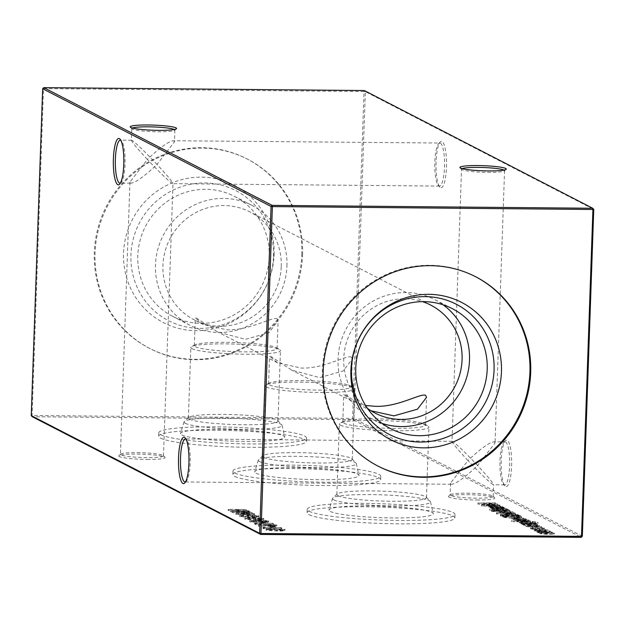 <?xml version="1.0" encoding="UTF-8"?>
<svg xmlns="http://www.w3.org/2000/svg" width="625" height="625" viewBox="0 0 625 625"><rect width="100%" height="100%" fill="white"/><g stroke="black" fill="none" stroke-linecap="round" stroke-linejoin="round"><path stroke-width="0.47" stroke-dasharray="3.12 2.34" d="M147.102 459.438A23.195 2.562 2 0 0 164.953 457.281A23.195 2.562 2 0 0 136.711 454.078A23.195 2.562 2 0 0 118.883 455.672A23.195 2.562 2 0 0 147.102 459.438M137.141 452.625A21.539 2.383 -178 0 1 163.359 455.594A21.539 2.383 -178 0 1 163.484 455.867A21.539 2.383 -178 0 1 146.789 457.602A21.539 2.383 -178 0 1 120.438 454.359A21.539 2.383 -178 0 1 120.586 454.102A21.539 2.383 -178 0 1 137.141 452.625M476.797 500.008A23.195 2.562 2 0 0 494.648 497.852A23.195 2.562 2 0 0 466.406 494.648A23.195 2.562 2 0 0 448.578 496.242A23.195 2.562 2 0 0 476.797 500.008M466.836 493.195A21.539 2.383 -178 0 1 493.055 496.164A21.539 2.383 -178 0 1 493.18 496.438A21.539 2.383 -178 0 1 476.484 498.172A21.539 2.383 -178 0 1 450.141 494.93A21.539 2.383 -178 0 1 450.281 494.672A21.539 2.383 -178 0 1 466.836 493.195M132.414 128.039A21.539 2.383 2 0 0 131.82 128.562A21.539 2.383 2 0 0 131.945 128.836A21.539 2.383 2 0 0 158.164 131.805A21.539 2.383 2 0 0 174.719 130.328A21.539 2.383 2 0 0 174.859 130.07A21.539 2.383 2 0 0 174.305 129.5M462.109 168.609A21.539 2.383 2 0 0 461.516 169.133A21.539 2.383 2 0 0 461.641 169.406A21.539 2.383 2 0 0 487.859 172.375A21.539 2.383 2 0 0 504.414 170.898A21.539 2.383 2 0 0 504.562 170.641A21.539 2.383 2 0 0 504 170.07M185.516 481.922A21.539 4.883 -89.5 0 0 186.281 481.406A21.539 4.883 -89.5 0 0 190.219 460.492A21.539 4.883 -89.5 0 0 186.664 439.516A21.539 4.883 -89.5 0 0 186.086 439.062A21.539 4.883 -89.5 0 0 185.906 438.984M120.375 183.141A21.539 4.883 -89.5 0 0 121.148 182.617A21.539 4.883 -89.5 0 0 125.078 161.703A21.539 4.883 -89.5 0 0 121.523 140.727A21.539 4.883 -89.5 0 0 120.945 140.273A21.539 4.883 -89.5 0 0 120.766 140.195M440.406 143.156A21.539 4.883 90.5 0 1 444.484 167.039A21.539 4.883 90.5 0 1 439.469 186.086A21.539 4.883 90.5 0 1 438.914 185.938A21.539 4.883 90.5 0 1 438.336 185.484A21.539 4.883 90.5 0 1 434.836 162.062A21.539 4.883 90.5 0 1 438.719 143.594A21.539 4.883 90.5 0 1 439.859 143.016A21.539 4.883 90.5 0 1 440.406 143.156M446.469 167.242A23.195 5.258 -89.5 0 0 440.258 142A23.195 5.258 -89.5 0 0 436.078 161.891A23.195 5.258 -89.5 0 0 439.852 187.109A23.195 5.258 -89.5 0 0 446.469 167.242M505.547 441.945A21.539 4.883 90.5 0 1 509.625 465.828A21.539 4.883 90.5 0 1 504.602 484.875A21.539 4.883 90.5 0 1 504.055 484.727A21.539 4.883 90.5 0 1 503.477 484.273A21.539 4.883 90.5 0 1 499.977 460.852A21.539 4.883 90.5 0 1 503.852 442.383A21.539 4.883 90.5 0 1 504.992 441.805A21.539 4.883 90.5 0 1 505.547 441.945M511.609 466.031A23.195 5.258 -89.5 0 0 505.398 440.789A23.195 5.258 -89.5 0 0 501.219 460.672A23.195 5.258 -89.5 0 0 504.984 485.898A23.195 5.258 -89.5 0 0 511.609 466.031M494.523 441.852L495.047 442.977L477.625 465.539C489.516 478.391 494.648 484.758 493.023 484.633C488.828 481.758 480.477 473.734 467.977 460.562C481.383 447.938 490.227 441.695 494.523 441.852L504.992 441.805M493.18 496.438L493.594 484.625L493.023 484.633M452.57 441.469C450.945 441.344 456.086 447.703 467.977 460.562L450.547 483.125L451.078 484.25C455.367 484.398 464.219 478.164 477.625 465.539C465.117 452.367 456.766 444.344 452.57 441.469L452.008 441.469L461.516 169.133M451.078 484.25L185.141 481.984M173.922 140.75L174.453 141.875L157.023 164.438C168.914 177.297 174.055 183.656 172.43 183.531C168.234 180.656 159.883 172.633 147.375 159.461C160.781 146.836 169.633 140.602 173.922 140.75L439.859 143.016M163.484 455.867L172.992 183.531L172.43 183.531M131.977 140.367C130.352 140.242 135.484 146.609 147.375 159.461L129.953 182.023L130.477 183.148C134.773 183.305 143.617 177.062 157.023 164.438C144.523 151.266 136.172 143.242 131.977 140.367L131.406 140.375L131.82 128.562M130.477 183.148L120.008 183.195M191.984 348.656A44.836 4.953 2 0 0 240.625 354.148A44.836 4.953 2 0 0 280.461 350.617A44.836 4.953 2 0 0 279.656 349.633A44.836 4.953 2 0 0 279.32 349.445A44.836 4.953 2 0 0 235.016 344.07A44.836 4.953 2 0 0 191.711 346.562A44.836 4.953 2 0 0 190.844 347.484A44.836 4.953 2 0 0 191.984 348.656M195.383 346.727A41.414 4.578 2 0 0 240.313 351.797A41.414 4.578 2 0 0 277.109 348.531A41.414 4.578 2 0 0 276.367 347.625A41.414 4.578 2 0 0 276.055 347.453A41.414 4.578 2 0 0 235.133 342.492A41.414 4.578 2 0 0 195.141 344.789A41.414 4.578 2 0 0 194.328 345.641A41.414 4.578 2 0 0 195.383 346.727M189.523 419.164A44.836 4.953 2 0 0 238.156 424.656A44.836 4.953 2 0 0 278 421.125A44.836 4.953 2 0 0 277.742 420.563A44.836 4.953 2 0 0 276.859 419.953A44.836 4.953 2 0 0 230.711 414.523A44.836 4.953 2 0 0 188.68 417.453A44.836 4.953 2 0 0 188.383 417.992A44.836 4.953 2 0 0 189.523 419.164M185.289 423.289A49.031 5.414 2 0 0 239.203 429.312A49.031 5.414 2 0 0 282.031 425.273A49.031 5.414 2 0 0 281.766 424.82A49.031 5.414 2 0 0 280.797 424.156A49.031 5.414 2 0 0 230.328 418.219A49.031 5.414 2 0 0 184.367 421.422A49.031 5.414 2 0 0 184.07 421.852A49.031 5.414 2 0 0 185.289 423.289M181.82 434.922A52.18 5.766 2 0 0 239.195 441.328A52.18 5.766 2 0 0 284.766 437.031A52.18 5.766 2 0 0 283.453 435.844A52.18 5.766 2 0 0 227.625 429.469A52.18 5.766 2 0 0 180.523 433.391A52.18 5.766 2 0 0 181.82 434.922M277.062 318.742L278.078 320.805L268.953 332.688L245.438 339.352L217.547 331.898L196.391 318.008L195.297 317.914L203.328 324.57L226.875 329.789C249.445 330.734 271.852 316.656 277.062 318.742M160.648 434.734A73.914 8.164 2 0 0 240.828 443.789A73.914 8.164 2 0 0 306.508 437.961A73.914 8.164 2 0 0 304.625 436.031A73.914 8.164 2 0 0 224.445 426.977A73.914 8.164 2 0 0 158.766 432.805A73.914 8.164 2 0 0 160.648 434.734M160.531 438.133A73.914 8.164 2 0 0 240.711 447.188A73.914 8.164 2 0 0 306.391 441.359A73.914 8.164 2 0 0 304.508 439.438A73.914 8.164 2 0 0 224.328 430.375A73.914 8.164 2 0 0 158.648 436.203A73.914 8.164 2 0 0 160.531 438.133M266.219 386.914A44.836 4.953 2 0 0 314.859 392.414A44.836 4.953 2 0 0 354.695 388.875A44.836 4.953 2 0 0 353.891 387.891A44.836 4.953 2 0 0 353.555 387.711A44.836 4.953 2 0 0 309.25 382.336A44.836 4.953 2 0 0 265.945 384.82A44.836 4.953 2 0 0 265.078 385.75A44.836 4.953 2 0 0 266.219 386.914M269.617 384.984A41.414 4.578 2 0 0 314.547 390.055A41.414 4.578 2 0 0 351.344 386.797A41.414 4.578 2 0 0 350.602 385.883A41.414 4.578 2 0 0 350.289 385.711A41.414 4.578 2 0 0 309.367 380.75A41.414 4.578 2 0 0 269.375 383.047A41.414 4.578 2 0 0 268.57 383.906A41.414 4.578 2 0 0 269.617 384.984M263.758 457.422A44.836 4.953 2 0 0 312.398 462.914A44.836 4.953 2 0 0 352.234 459.383A44.836 4.953 2 0 0 351.977 458.82A44.836 4.953 2 0 0 351.094 458.211A44.836 4.953 2 0 0 304.945 452.781A44.836 4.953 2 0 0 262.914 455.711A44.836 4.953 2 0 0 262.617 456.25A44.836 4.953 2 0 0 263.758 457.422M259.523 461.547A49.031 5.414 2 0 0 313.438 467.57A49.031 5.414 2 0 0 356.266 463.531A49.031 5.414 2 0 0 356 463.078A49.031 5.414 2 0 0 355.031 462.414A49.031 5.414 2 0 0 304.562 456.477A49.031 5.414 2 0 0 258.602 459.68A49.031 5.414 2 0 0 258.305 460.109A49.031 5.414 2 0 0 259.523 461.547M256.055 473.18A52.18 5.766 2 0 0 313.43 479.594A52.18 5.766 2 0 0 359 475.289A52.18 5.766 2 0 0 357.688 474.102A52.18 5.766 2 0 0 301.859 467.727A52.18 5.766 2 0 0 254.758 471.648A52.18 5.766 2 0 0 256.055 473.18M351.297 357L352.312 359.062L343.188 370.945L319.672 377.617L291.781 370.156L270.625 356.273L269.531 356.172L277.562 362.828L301.117 368.047C323.68 369 346.086 354.914 351.297 357M234.883 472.992A73.914 8.164 2 0 0 315.062 482.047A73.914 8.164 2 0 0 380.742 476.219A73.914 8.164 2 0 0 378.867 474.297A73.914 8.164 2 0 0 298.68 465.234A73.914 8.164 2 0 0 233 471.062A73.914 8.164 2 0 0 234.883 472.992M234.766 476.391A73.914 8.164 2 0 0 314.945 485.445A73.914 8.164 2 0 0 380.625 479.625A73.914 8.164 2 0 0 378.742 477.695A73.914 8.164 2 0 0 298.562 468.641A73.914 8.164 2 0 0 232.883 474.461A73.914 8.164 2 0 0 234.766 476.391M340.453 425.18A44.836 4.953 2 0 0 389.094 430.672A44.836 4.953 2 0 0 428.93 427.141A44.836 4.953 2 0 0 428.125 426.156A44.836 4.953 2 0 0 427.797 425.969A44.836 4.953 2 0 0 383.484 420.594A44.836 4.953 2 0 0 340.188 423.086A44.836 4.953 2 0 0 339.312 424.008A44.836 4.953 2 0 0 340.453 425.18M343.852 423.242A41.414 4.578 2 0 0 388.781 428.32A41.414 4.578 2 0 0 425.578 425.055A41.414 4.578 2 0 0 424.836 424.148A41.414 4.578 2 0 0 424.523 423.977A41.414 4.578 2 0 0 383.602 419.008A41.414 4.578 2 0 0 343.609 421.312A41.414 4.578 2 0 0 342.805 422.164A41.414 4.578 2 0 0 343.852 423.242M337.992 495.688A44.836 4.953 2 0 0 386.633 501.18A44.836 4.953 2 0 0 426.469 497.641A44.836 4.953 2 0 0 426.211 497.086A44.836 4.953 2 0 0 425.328 496.477A44.836 4.953 2 0 0 379.18 491.047A44.836 4.953 2 0 0 337.148 493.977A44.836 4.953 2 0 0 336.852 494.516A44.836 4.953 2 0 0 337.992 495.688M333.758 499.812A49.031 5.414 2 0 0 387.672 505.836A49.031 5.414 2 0 0 430.5 501.789A49.031 5.414 2 0 0 430.234 501.344A49.031 5.414 2 0 0 429.266 500.672A49.031 5.414 2 0 0 378.797 494.734A49.031 5.414 2 0 0 332.836 497.938A49.031 5.414 2 0 0 332.539 498.375A49.031 5.414 2 0 0 333.758 499.812M330.289 511.445A52.18 5.766 2 0 0 387.664 517.852A52.18 5.766 2 0 0 433.234 513.555A52.18 5.766 2 0 0 431.922 512.359A52.18 5.766 2 0 0 376.094 505.992A52.18 5.766 2 0 0 328.992 509.914A52.18 5.766 2 0 0 330.289 511.445M371 410.766L366.016 408.414L344.859 394.531L343.773 394.438L351.797 401.086L365.586 405.484M309.117 511.25A73.914 8.164 2 0 0 389.297 520.305A73.914 8.164 2 0 0 454.977 514.484A73.914 8.164 2 0 0 453.102 512.555A73.914 8.164 2 0 0 372.914 503.5A73.914 8.164 2 0 0 307.234 509.32A73.914 8.164 2 0 0 309.117 511.25M309 514.656A73.914 8.164 2 0 0 389.18 523.711A73.914 8.164 2 0 0 454.859 517.883A73.914 8.164 2 0 0 452.977 515.953A73.914 8.164 2 0 0 372.797 506.898A73.914 8.164 2 0 0 307.117 512.727A73.914 8.164 2 0 0 309 514.656M274.094 254.594A77.289 74.789 117.3 0 0 201.5 177.148A77.289 74.789 117.3 0 0 123.547 253.227A77.289 74.789 117.3 0 0 196.141 330.672A77.289 74.789 117.3 0 0 274.094 254.594M273.531 256.312A73.211 70.844 117.3 0 0 204.773 182.953A73.211 70.844 117.3 0 0 130.93 255.023A73.211 70.844 117.3 0 0 199.695 328.383A73.211 70.844 117.3 0 0 273.531 256.312M269.234 256.922A67.477 65.297 117.3 0 0 234.43 196.352A67.477 65.297 117.3 0 0 137.797 255.734A67.477 65.297 117.3 0 0 172.602 316.312A67.477 65.297 117.3 0 0 269.234 256.922M286.938 266.047A67.477 65.297 117.3 0 0 252.133 205.469A67.477 65.297 117.3 0 0 155.492 264.859A67.477 65.297 117.3 0 0 190.305 325.43A67.477 65.297 117.3 0 0 286.938 266.047M281.25 266.438A60.742 58.781 117.3 0 0 249.914 211.906A60.742 58.781 117.3 0 0 224.195 205.57A60.742 58.781 117.3 0 0 162.93 265.367A60.742 58.781 117.3 0 0 194.258 319.891A60.742 58.781 117.3 0 0 219.977 326.234A60.742 58.781 117.3 0 0 281.25 266.438M302.57 254.852A106.523 103.086 117.3 0 0 247.625 159.219A106.523 103.086 117.3 0 0 95.07 252.969A106.523 103.086 117.3 0 0 150.016 348.602A106.523 103.086 117.3 0 0 302.57 254.852M301.805 254.453A106.523 103.086 117.3 0 0 246.859 158.828A106.523 103.086 117.3 0 0 94.305 252.578A106.523 103.086 117.3 0 0 149.25 348.203A106.523 103.086 117.3 0 0 301.805 254.453M382.086 423.391A67.477 65.297 -62.7 0 1 372.867 419.531A67.477 65.297 -62.7 0 1 340.273 343.891A67.477 65.297 -62.7 0 1 406.125 292.523A67.477 65.297 -62.7 0 1 434.695 299.57A67.477 65.297 -62.7 0 1 443.188 304.828M367.484 408.383A60.742 58.781 -62.7 0 1 347.078 340.586A60.742 58.781 -62.7 0 1 405.023 298.766A60.742 58.781 -62.7 0 1 422.5 301.648M377.758 465.977A106.523 103.086 -62.7 0 1 377.375 465.781A106.523 103.086 -62.7 0 1 325.914 346.375A106.523 103.086 -62.7 0 1 429.875 265.281A106.523 103.086 -62.7 0 1 474.984 276.398A106.523 103.086 -62.7 0 1 475.367 276.602M539.633 527.445L541.469 527.641L539.633 527.445L539.672 526.352L538.516 526.516L538.477 527.609L538.477 526.469L540.359 526.703L540.32 527.805M540.359 526.703L541.508 526.539L541.508 527.68L541.508 526.539L539.672 526.352M535.133 524.492L522.031 524.367L524.766 524.586L523.32 525.148L531.086 525.789L537.406 525.664L524.859 525.133L524.781 523.914L524.859 525.133L527.305 524.633L535.5 524.68L535.172 523.391L522.07 523.273L522.031 524.367M522.07 523.273L524.805 523.484L523.188 523.883L523.32 525.148L523.359 524.055L537.812 524.758L537.773 525.852M512.617 521.609L514.328 521.797L512.617 521.609L512.648 520.508L511.609 520.672L511.523 521.727L511.562 520.633L513.336 520.867L513.305 521.961M513.336 520.867L514.367 520.703L514.375 521.844L514.367 520.703L512.648 520.508M523.109 523.766L535.492 524.008L537.812 523.312L532.141 522.484L536.391 523.484L536.211 522.18L536.172 523.281C536.922 523.695 535.555 523.883 532.086 523.844L531.406 523.836L532.711 523.242L524.57 522.383C520.578 522.398 518.852 522.641 519.391 523.125L523.109 523.766L523.141 522.664L520.852 522.648L520.812 523.742M520.852 522.648L535.531 522.914L537.852 522.211L538.055 523.547L537.852 522.211L532.18 521.383L532.141 522.484M532.18 521.383L536.211 522.18C536.953 522.594 535.594 522.789 532.125 522.75L531.445 522.742L532.75 522.141L532.891 523.422L532.75 522.141L524.609 521.289L524.57 522.383M524.609 521.289C520.617 521.297 518.891 521.547 519.43 522.031L519.391 523.125L519.43 522.031L523.141 522.664M520.047 515.602L502.117 515.438L504.906 516.547L514.695 517.266C520.383 517.273 522.594 516.938 521.328 516.258L521.289 517.352L520.008 516.695L502.086 516.531L504.867 517.641L514.656 518.359C520.352 518.375 522.562 518.039 521.289 517.352L521.719 517.742L521.758 516.648L521.328 516.258L520.047 515.602L520.008 516.695M514.773 514L496.391 513.828L515.148 514.188L514.812 512.898L496.43 512.734L496.391 513.828M491.477 511.414L493.938 511.664L493.109 511.414L493.141 510.32L493.164 511.469L509.859 511.461L495.961 510.938L491.477 511.414L491.422 510.227L491.477 511.414M490.617 510.273L492.328 510.461L490.617 510.273L490.656 509.172L489.609 509.336L489.531 510.391L489.57 509.297L491.344 509.531L491.305 510.625M491.344 509.531L492.367 509.359L492.375 510.508L492.367 509.359L490.656 509.172M248.898 515.062L247.055 515.047L248.641 515.867L250.484 515.883L248.898 515.062L248.938 513.969L247.094 513.945L247.055 515.047M253.969 517.68L252.133 517.664L253.719 518.477L255.555 518.5L253.969 517.68L254.008 516.578L252.172 516.562L252.133 517.664M259.047 520.297L257.211 520.281L258.797 521.094L260.633 521.109L259.047 520.297L259.086 519.195L257.25 519.18L257.211 520.281M263.805 522.75L261.969 522.734L263.555 523.547L265.391 523.562L263.805 522.75L263.844 521.648L262.008 521.633L261.969 522.734M495.688 504.164L477.984 504.117L494.398 505.125L481.445 505.898L499.914 506.336L486.25 505.828L497.578 505.133L483.156 504.25L495.688 504.164L495.359 502.875L495.32 503.969M504.57 508.734L491.469 508.617L494.203 508.828L492.758 509.398L507.211 510.102L494.305 509.383L494.219 508.164L494.305 509.383L496.742 508.883L504.938 508.93L504.609 507.641L491.508 507.523L491.469 508.617M491.508 507.523L494.242 507.734L492.625 508.133L492.758 509.398L492.797 508.305L507.25 509L507.211 510.102M272.055 527L270.219 526.984L271.805 527.797L273.641 527.812L272.055 527L272.094 525.898L270.258 525.883L270.219 526.984M256.234 523.961L254.633 524.07L255.398 524.469L273.328 524.625L256.867 524.289L256.234 523.961L256.273 522.867L254.672 522.977L254.633 524.07M549.828 532.062L536.727 531.945L539.375 532.156L537.906 532.672L542.031 533.195L539.977 533.734L547.227 534.32L553.953 534.188L541.516 533.719L541.445 532.516L541.516 533.719L551.891 533.125L539.453 532.648L539.391 531.453L539.453 532.648L550.203 532.258L549.867 530.969L536.766 530.852L536.727 531.945M536.766 530.852L539.414 531.062L537.992 531.258L537.906 532.672L537.945 531.57L542.07 532.094L542.031 533.195M542.07 532.094L539.883 532.508L539.977 533.734L540.016 532.641L554.359 533.281L554.328 534.383M31.25 415.633L32.078 415.516L43.492 88.617L364.031 91.516L352.617 418.414L32.078 415.516L32.289 416.734L352.828 419.633L581.219 537.352M246.094 510.594L228.164 510.43L235.891 510.687L238.008 511.781L231.023 511.906L248.953 512.062L239.844 511.797L237.734 510.703L246.461 510.781L246.133 509.5L228.203 509.336L228.164 510.43M535.219 530.188L534.203 530.758L542.578 531.625C546.633 531.617 548.367 531.367 547.766 530.883L539.453 530.016L535.219 530.188L535.258 529.094L534.242 529.664L534 530.562L534.039 529.469L537.547 530.273L537.508 531.367M537.547 530.273L542.617 530.531C546.672 530.523 548.406 530.273 547.797 529.789L547.969 531.086L547.797 529.789L539.492 528.922L539.453 530.016M265.328 525.672L258.375 526.234L265.789 525.891L272.578 526.789C275.898 526.781 277.297 526.578 276.781 526.172L270.07 525.484L265.328 525.672L265.359 524.578L258.414 525.133L258.375 526.234M258.414 525.133L265.828 524.797L272.617 525.695C275.938 525.688 277.336 525.484 276.82 525.078L276.938 526.336L276.82 525.078L270.109 524.383L270.07 525.484M264.477 528.219L262.883 528.32L263.648 528.719L281.57 528.875L265.117 528.539L264.477 528.219L264.516 527.117L262.922 527.227L262.883 528.32M490.25 507.992L503.727 508.305L501.086 508.094L502.352 507.477L493.969 506.609C489.93 506.617 488.211 506.875 488.805 507.359L492.68 508.016L490.25 507.992L490.289 506.898L490.625 508.18M490.664 507.086L503.766 507.203L501.125 506.992L502.391 506.383L502.555 507.68L502.391 506.383L494 505.508L493.969 506.609M494 505.508C489.969 505.523 488.25 505.773 488.844 506.266L488.805 507.359L488.844 506.266L492.719 506.914L492.68 508.016M284.945 530.383L274.148 529.586C268.938 529.477 266.258 529.688 266.102 530.211L276.953 531.031C282.164 531.133 284.828 530.914 284.945 530.383L284.984 529.289L284.945 530.383M276.992 529.938C282.203 530.031 284.867 529.82 284.984 529.289L274.188 528.492C268.977 528.383 266.289 528.594 266.133 529.117L266.102 530.211L266.133 529.117L276.992 529.938L276.953 531.031M268.586 521.953L262.859 521.445L266.859 522.047L266.789 520.836L266.75 521.938L264.516 522.328L252.938 521.312L249.766 521.797L254.672 522.227L251.562 521.789L251.508 520.609L251.562 521.789L264.914 522.516L268.742 522.102L268.625 520.859L268.586 521.953M253.938 521.297L251.602 520.695L253.266 520.406L264.953 521.422L268.625 520.859L263.453 520.172L266.789 520.836L264.555 521.227L252.977 520.211L249.672 520.57L249.633 521.664L249.805 520.703L253.938 521.297L253.898 522.391M263.688 519.43L252.898 518.633C247.68 518.523 245 518.734 244.844 519.258L255.695 520.078C260.906 520.18 263.57 519.961 263.688 519.43L263.727 518.328L263.688 519.43M255.734 518.977C260.945 519.078 263.609 518.867 263.727 518.328L252.93 517.539C247.719 517.43 245.039 517.633 244.883 518.164L244.844 519.258L244.883 518.164L255.734 518.977L255.695 520.078M241.617 516.664L241.539 515.453L241.617 516.664L243.516 516.242L239.773 516.648L254.25 517.492C257.797 517.477 259.25 517.25 258.609 516.812L251.945 516.055L256.953 516.961L256.82 515.703L256.781 516.797L254.039 517.305L247.336 516.805L247.172 515.5L247.133 516.602L245.258 517.117L241.617 516.664M245.672 516.211L254.289 516.398C257.836 516.375 259.289 516.148 258.648 515.711L251.984 514.961L256.82 515.703L254.078 516.211L249.016 515.516L245.297 516.023L241.656 515.57L243.18 514.961L239.664 515.398L239.773 516.648L239.812 515.547L245.672 516.211L245.641 517.312M258.805 517L258.648 515.711L258.805 517M250.172 512.695L232.469 512.648L248.875 513.656L235.922 514.43L254.398 514.875L240.727 514.359L252.055 513.664L237.633 512.781L250.172 512.695L249.836 511.406L249.797 512.5M508.008 510.508L494.906 510.391L508.375 510.703L508.047 509.414L494.945 509.297L494.906 510.391M500.219 512.148L499.195 512.719L507.57 513.586C511.633 513.578 513.359 513.328 512.758 512.844L504.453 511.977L500.219 512.148L500.258 511.047L499.234 511.625L499 512.523L499.039 511.422L502.539 512.234L502.5 513.328M502.539 512.234L507.609 512.484C511.672 512.477 513.398 512.234 512.797 511.742L512.969 513.047L512.797 511.742L504.492 510.883L504.453 511.977M500.297 515.844L519.055 516.203L516.422 515.992L517.688 515.383L509.297 514.508C505.266 514.523 503.539 514.773 504.141 515.266L508.125 515.922L500.297 515.844L500.336 514.75L500.672 516.039M500.711 514.938L519.094 515.109L516.461 514.898L517.727 514.281L517.891 515.586L517.727 514.281L509.336 513.414L509.297 514.508M509.336 513.414C505.297 513.43 503.578 513.68 504.18 514.164L504.141 515.266L504.18 514.164L508.164 514.82L508.125 515.922M524.117 519.508L524.156 518.414L524.117 519.508L522.469 520.055L523.547 520.234L525.773 519.547L517.516 518.711L513.484 518.844L512.219 519.43L520.891 520.289L518.195 518.898L524.117 519.508M517.555 517.609L513.523 517.75L512.258 518.336L516.055 518.984L520.93 519.195L518.234 517.805L524.156 518.414L522.508 518.961L523.586 519.141L526.031 518.664L525.992 519.758L525.812 518.453L517.555 517.609L517.516 518.711M512.023 519.242L512.062 518.141L512.023 519.242M530 521.844L516.898 521.727L530.375 522.039L530.039 520.75L516.938 520.633L516.898 521.727M515.164 520.945L518.672 521.242L516.766 520.961L516.758 519.82L516.766 520.961L525.758 521.461L528.664 521.039L525.055 520.695L527.102 521.086L527.07 519.914L527.031 521.016L525.461 521.266L517.836 520.586L515.164 520.945L515.102 519.75L515.164 520.945M526.062 519.484L525.094 519.594L527.07 519.914L525.5 520.172L517.875 519.484L515.195 519.852L525.797 520.359L528.703 519.938L528.781 521.156L528.703 519.938L526.062 519.484L526.023 520.578M525.945 526.508L529.453 526.797L527.555 526.523L527.547 525.375L527.555 526.523L536.547 527.016L539.445 526.594L535.844 526.25L537.891 526.641L537.859 525.477L537.82 526.57L536.242 526.828L528.625 526.141L525.945 526.508L525.883 525.312L525.945 526.508M536.852 525.039L535.883 525.156L537.859 525.477L536.281 525.734L528.656 525.047L525.984 525.406L536.586 525.922L539.484 525.5L539.562 526.711L539.484 525.5L536.852 525.039L536.812 526.141M530.625 528.914L535.602 529.5L532.211 528.914L532.062 527.641L532.211 528.914C531.609 528.523 532.891 528.32 536.055 528.297L542.727 529.188L542.594 527.914L542.555 529.016L541.352 529.555L544.156 529.023L535.828 528.109C531.602 528.125 529.867 528.398 530.625 528.914L530.438 527.594L530.625 528.914M535.867 527.016C531.641 527.031 529.906 527.297 530.664 527.82L535.117 528.562L532.242 527.82C531.641 527.43 532.93 527.219 536.094 527.203L542.594 527.914L541.391 528.461L542.578 528.625L544.195 527.93L544.398 529.266L544.195 527.93L535.867 527.016L535.828 528.109M582.336 536.266L353.938 418.547L365.352 91.656L593.75 209.367M353.938 418.547L352.828 419.633L352.617 418.414L353.938 418.547M365.352 91.656L364.031 91.516L364.312 90.547L365.352 91.656M43.781 87.648L43.492 88.617L42.664 88.734M228.203 509.336L228.539 510.625M228.578 509.523L235.93 509.594L235.891 510.687M235.93 509.594L238.047 510.68L238.008 511.781M238.047 510.68L230.687 510.617L230.656 511.711M230.687 510.617L231.023 511.906M231.062 510.805L248.984 510.969L248.953 512.062M248.984 510.969L248.617 510.773L248.578 511.875M248.617 510.773L239.883 510.695L239.844 511.797M239.883 510.695L237.766 509.609L237.734 510.703M237.766 509.609L246.5 509.688L246.461 510.781M537.141 531.039L537.102 532.141M539.414 531.062L539.375 532.156M554.359 533.281L553.992 533.094L553.953 534.188M553.992 533.094L541.555 532.617L552.297 532.219L552.266 533.32M552.297 532.219L551.93 532.031L551.891 533.125M551.93 532.031L539.492 531.555L550.242 531.156L550.203 532.258M542.617 530.531L542.578 531.625M539.492 528.922L535.258 529.094M546.188 529.773L546.148 530.867C546.617 531.242 545.305 531.43 542.219 531.438L535.812 530.773L535.844 529.68C535.438 529.305 536.781 529.117 539.875 529.109L546.188 529.773C546.648 530.141 545.344 530.328 542.258 530.336L535.844 529.68L535.812 530.773C535.398 530.398 536.742 530.211 539.836 530.211L546.148 530.867L546.188 529.773M542.258 530.336L542.219 531.438M539.875 529.109L539.836 530.211M254.672 522.977L255.437 523.367L255.398 524.469M255.437 523.367L273.359 523.531L273.328 524.625M273.359 523.531L272.992 523.336L272.953 524.438M272.992 523.336L256.906 523.195L256.867 524.289M256.906 523.195L256.273 522.867M259.672 525.289L259.633 526.391M265.828 524.797L265.789 525.891M266.078 525.016L266.039 526.109M272.617 525.695L272.578 526.789M270.109 524.383L265.359 524.578M275 525.07L275.078 526.289L272.305 526.602L267.68 525.969L267.719 524.867L275 525.07L272.344 525.5L267.844 524.992L267.805 526.086L270.508 525.672L274.961 526.172L275 525.07M272.344 525.5L272.305 526.602M270.547 524.578L270.508 525.672M270.258 525.883L271.844 526.703L271.805 527.797M271.844 526.703L273.68 526.719L273.641 527.812M273.68 526.719L272.094 525.898M262.922 527.227L263.688 527.617L263.648 528.719M263.688 527.617L281.609 527.781L281.57 528.875M281.609 527.781L281.242 527.594L281.203 528.688M281.242 527.594L265.156 527.445L265.117 528.539M265.156 527.445L264.516 527.117M491.875 507.711L491.836 508.812M494.242 507.734L494.203 508.828M507.25 509L506.883 508.812L506.844 509.906M506.883 508.812L497.695 508.711L497.656 509.805M497.695 508.711L494.336 508.281L496.781 507.789L496.742 508.883M496.781 507.789L504.977 507.828L504.938 508.93M503.766 507.203L503.727 508.305M503.391 507.016L503.352 508.109M501.125 506.992L501.086 508.094M492.719 506.914L490.289 506.898M500.797 506.375L500.758 507.469C501.258 507.852 499.953 508.047 496.836 508.055L490.422 507.383L490.453 506.281C489.984 505.906 491.297 505.711 494.391 505.703L500.797 506.375C501.297 506.758 499.984 506.945 496.867 506.953L490.453 506.281L490.422 507.383C489.945 507 491.258 506.812 494.352 506.797L500.758 507.469L500.797 506.375M496.867 506.953L496.836 508.055M494.391 505.703L494.352 506.797M495.359 502.875L477.977 502.992L477.938 504.086M477.977 502.992L477.984 504.117M478.023 503.016L494.438 504.031L494.398 505.125M494.438 504.031L481.43 504.773L481.391 505.867M481.43 504.773L481.445 505.898M481.484 504.797L499.953 505.242L499.914 506.336M499.953 505.242L499.586 505.055L499.547 506.148M499.586 505.055L486.289 504.734L486.25 505.828M486.289 504.734L497.703 504.078L497.664 505.18M497.703 504.078L497.578 505.133M497.617 504.039L483.195 503.148L483.156 504.25M483.195 503.148L495.727 503.062M274.188 528.492L274.148 529.586M276.609 529.742L267.891 529.039L267.852 530.141L274.516 529.781L283.219 530.469L283.156 529.273L276.609 529.742L276.578 530.844L267.953 530.234L267.984 529.141L274.555 528.68L283.156 529.273L283.117 530.375L276.578 530.844M280.961 529.703L280.922 530.805M262.008 521.633L263.594 522.453L263.555 523.547M263.594 522.453L265.43 522.469L265.391 523.562M265.43 522.469L263.844 521.648M263.453 520.172L263.414 521.273M262.891 520.344L262.859 521.445M264.555 521.227L264.516 522.328M262.648 521.133L262.609 522.234M255.93 520.359L255.898 521.453M252.977 520.211L252.938 521.312M254.711 521.133L254.672 522.227M253.266 520.406L253.227 521.5M255.859 520.562L255.82 521.664M258.195 520.867L258.156 521.961M264.953 521.422L264.914 522.516M257.25 519.18L258.836 520L258.797 521.094M258.836 520L260.672 520.016L260.633 521.109M260.672 520.016L259.086 519.195M252.93 517.539L252.898 518.633M255.359 518.789L246.641 518.086L246.602 519.18L253.258 518.82L261.961 519.516L261.898 518.32L255.359 518.789L255.32 519.883L246.695 519.281L246.734 518.188L253.297 517.727L261.898 518.32L261.859 519.422L255.32 519.883M259.711 518.75L259.672 519.844M252.172 516.562L253.758 517.383L253.719 518.477M253.758 517.383L255.594 517.398L255.555 518.5M255.594 517.398L254.008 516.578M243.555 515.148L243.516 516.242M243.18 514.961L243.141 516.055M248.883 516L248.844 517.094M250.859 516.242L250.82 517.336M254.289 516.398L254.25 517.492M251.984 514.961L251.945 516.055M252.359 515.148L252.32 516.242M255.156 515.336L255.117 516.438M254.078 516.211L254.039 517.305M249.016 515.516L248.977 516.617M245.297 516.023L245.258 517.117M247.094 513.945L248.68 514.766L248.641 515.867M248.68 514.766L250.523 514.781L250.484 515.883M250.523 514.781L248.938 513.969M249.836 511.406L232.453 511.523L232.414 512.617M232.453 511.523L232.469 512.648M232.508 511.547L248.914 512.562L248.875 513.656M248.914 512.562L235.906 513.305L235.867 514.398M235.906 513.305L235.922 514.43M235.961 513.328L254.438 513.773L254.398 514.875M254.438 513.773L254.062 513.586L254.023 514.68M254.062 513.586L240.766 513.266L240.727 514.359M240.766 513.266L252.18 512.609L252.141 513.711M252.18 512.609L252.055 513.664M252.094 512.57L237.672 511.68L237.633 512.781M237.672 511.68L250.203 511.594M494.945 509.297L495.273 510.578M495.312 509.484L508.414 509.602L508.375 510.703M492.305 510.555L509.898 510.367L496 509.836L491.516 510.32L492.305 510.555L492.266 511.648M493.977 510.57L493.938 511.664M494.984 510.234L494.945 511.328M496.797 510.25L496.758 511.344M497.43 510.578L497.391 511.672M499.039 510.586L499 511.688M498.406 510.266L498.367 511.359M509.898 510.367L509.859 511.461M509.523 510.172L509.484 511.273M498.031 510.07L497.992 511.172M497.609 509.852L497.57 510.953M496 509.836L495.961 510.938M496.422 510.055L496.391 511.156M507.609 512.484L507.57 513.586M504.492 510.883L500.258 511.047M511.188 511.727L511.148 512.828C511.609 513.195 510.297 513.391 507.211 513.391L500.805 512.734L500.844 511.633C500.43 511.266 501.773 511.078 504.875 511.07L511.188 511.727C511.648 512.102 510.336 512.289 507.25 512.297L500.844 511.633L500.805 512.734C500.391 512.359 501.734 512.172 504.836 512.164L511.148 512.828L511.188 511.727M507.25 512.297L507.211 513.391M504.875 511.07L504.836 512.164M496.43 512.734L496.758 514.023M496.797 512.922L515.18 513.094L515.148 514.188M519.094 515.109L519.055 516.203M518.727 514.914L518.688 516.016M516.461 514.898L516.422 515.992M508.164 514.82L500.336 514.75M516.133 514.273L516.094 515.375C516.594 515.758 515.281 515.945 512.164 515.953L505.75 515.281L505.789 514.188C505.32 513.812 506.633 513.617 509.727 513.602L516.133 514.273C516.633 514.656 515.32 514.852 512.203 514.859L505.789 514.188L505.75 515.281C505.281 514.906 506.594 514.711 509.688 514.703L516.094 515.375L516.133 514.273M512.203 514.859L512.164 515.953M509.727 513.602L509.688 514.703M502.117 515.438L502.086 516.531M504.906 516.547L504.867 517.641M514.695 517.266L514.656 518.359M504.617 515.789L518.578 515.773L519.773 516.617L514.32 517.07L506.391 516.453L504.617 515.789L504.289 516.742L518.539 516.867L519.734 517.719L514.281 518.172L506.352 517.547L504.578 516.891M519.797 516.57L519.734 517.719L519.797 516.57M504.328 515.641L504.289 516.742M518.578 515.773L518.539 516.867M506.391 516.453L506.352 517.547M514.32 517.07L514.281 518.172M522.508 518.961L522.469 520.055M523.586 519.141L523.547 520.234M513.523 517.75L513.484 518.844M516.055 518.984L516.016 520.078M520.93 519.195L520.891 520.289M518.234 517.805L518.195 518.898M516.664 517.812L518.945 518.992L513.891 518.359L516.664 517.812L516.625 518.906L518.906 520.086L513.852 519.453L516.625 518.906M513.891 518.359L514.344 517.969L514.305 519.07L513.852 519.453L513.891 518.359M518.945 518.992L518.906 520.086M521.227 522.836L521.188 523.938M535.531 522.914L535.492 524.008M532.547 521.578L532.508 522.672M531.445 522.742L531.406 523.836M531.156 522.141L531.117 523.234C531.695 523.617 530.422 523.805 527.297 523.805L521.031 523.156L521.07 522.062C520.594 521.68 521.922 521.484 525.047 521.477L531.156 522.141C531.734 522.516 530.461 522.703 527.328 522.703L521.07 522.062L521.031 523.156C520.562 522.781 521.883 522.586 525.008 522.578L531.117 523.234L531.156 522.141M527.328 522.703L527.297 523.805M525.047 521.477L525.008 522.578M516.938 520.633L517.273 521.914M517.312 520.82L530.414 520.938L530.375 522.039M517.836 520.266L517.797 521.359M518.703 520.141L518.672 521.242M518.18 519.68L518.141 520.773M519.469 519.742L519.43 520.836M521.25 519.977L521.211 521.07M523.633 520.273L523.594 521.367M525.797 520.359L525.758 521.461M525.094 519.594L525.055 520.695M525.5 520.172L525.461 521.266M524.148 520.109L524.109 521.203M522.336 519.859L522.297 520.961M520.031 519.578L519.992 520.672M517.875 519.484L517.836 520.586M522.438 523.461L522.398 524.562M524.805 523.484L524.766 524.586M537.812 524.758L537.445 524.562L537.406 525.664M537.445 524.562L528.258 524.461L528.219 525.555M528.258 524.461L524.898 524.031L527.344 523.539L527.305 524.633M527.344 523.539L535.539 523.586L535.5 524.68M528.617 525.82L528.578 526.922M529.492 525.703L529.453 526.797M528.969 525.234L528.93 526.336M530.258 525.297L530.219 526.398M532.039 525.531L532 526.633M534.422 525.828L534.383 526.93M536.586 525.922L536.547 527.016M535.883 525.156L535.844 526.25M536.281 525.734L536.242 526.828M534.93 525.664L534.891 526.766M533.125 525.422L533.086 526.516M530.812 525.133L530.781 526.234M528.656 525.047L528.625 526.141M535.117 528.562L535.078 529.656M535.641 528.406L535.602 529.5M536.094 527.203L536.055 528.297M541.391 528.461L541.352 529.555M542.578 528.625L542.539 529.727M547.266 533.219L547.227 534.32M546.891 533.031L546.852 534.125M547.203 532.172L547.164 533.273M545.266 531.969L545.234 533.07M544.727 531.109L544.688 532.203M500.562 508.945L500.523 510.039M500.719 508.758L500.68 509.852M500.242 507.789L500.203 508.883M274.555 528.68L274.516 529.781M259.047 520.727L259.008 521.828M253.297 517.727L253.258 518.82M494.328 510.039L494.297 511.133M502.953 515.867L502.914 516.961M519.055 516.016L519.016 517.109M531.617 522.93L531.578 524.031M532.125 522.75L532.086 523.844M531.125 524.695L531.086 525.789M531.281 524.508L531.242 525.602M530.805 523.539L530.766 524.641M163.359 455.594L164.953 457.281M493.055 496.164L494.648 497.852M174.719 130.328L176.422 128.758M504.414 170.898L506.117 169.328M186.664 439.516L185.148 437.891M186.281 481.406L184.742 483M121.523 140.727L120.016 139.102M121.148 182.617L119.602 184.211M438.719 143.594L440.258 142M503.852 442.383L505.398 440.789M504.602 484.875L493.445 484.773M439.469 186.086L172.844 183.672M174.859 130.07L174.453 141.875M504.562 170.641L495.047 442.977M276.367 347.625L279.656 349.633M278 421.125L280.461 350.617M277.742 420.563L281.766 424.82M282.031 425.273L284.766 437.031M277.109 348.531L278.078 320.805M306.391 441.359L306.508 437.961M350.602 385.883L353.891 387.891M352.234 459.383L354.695 388.875M351.977 458.82L356 463.078M356.266 463.531L359 475.289M351.344 386.797L352.312 359.062M380.625 479.625L380.742 476.219M424.836 424.148L428.125 426.156M426.469 497.641L428.93 427.141M426.211 497.086L430.234 501.344M430.5 501.789L433.234 513.555M425.578 425.055L426.547 397.328M454.859 517.883L454.977 514.484M234.43 196.352L252.133 205.469M246.859 158.828L247.625 159.219M452.398 308.688L434.695 299.57M475.75 276.797L474.984 276.398M430.742 305.109L249.914 211.906M450.547 483.125L450.141 494.93M129.953 182.023L120.438 454.359M375.086 413.094L366.016 408.414M351.797 401.086L291.781 370.156M277.562 362.828L217.547 331.898M203.328 324.57L194.258 319.891M378.141 466.172L377.375 465.781M390.57 428.648L372.867 419.531M149.25 348.203L150.016 348.602M172.602 316.312L190.305 325.43M307.117 512.727L307.234 509.32M342.805 422.164L343.773 394.438M332.539 498.375L328.992 509.914M337.148 493.977L332.836 497.938M336.852 494.516L339.312 424.008M343.609 421.312L340.188 423.086M232.883 474.461L233 471.062M268.57 383.906L269.531 356.172M258.305 460.109L254.758 471.648M262.914 455.711L258.602 459.68M262.617 456.25L265.078 385.75M269.375 383.047L265.945 384.82M158.648 436.203L158.766 432.805M194.328 345.641L195.297 317.914M184.07 421.852L180.523 433.391M188.68 417.453L184.367 421.422M188.383 417.992L190.844 347.484M195.141 344.789L191.711 346.562M131.555 140.227L120.398 140.125M452.156 441.328L185.531 438.914M503.477 484.273L504.984 485.898M438.336 185.484L439.852 187.109M461.641 169.406L460.047 167.719M131.945 128.836L130.352 127.148M450.281 494.672L448.578 496.242M120.586 454.102L118.883 455.672M537.758 532.516L537.797 531.414M513.695 519.305L513.734 518.211"/><path stroke-width="0.94" d="M148.203 124.992A23.195 2.562 -178 0 1 176.422 128.758A23.195 2.562 -178 0 1 158.594 130.352A23.195 2.562 -178 0 1 130.352 127.148A23.195 2.562 -178 0 1 148.203 124.992M174.305 129.5A21.539 2.383 2 0 0 148.516 126.828A21.539 2.383 2 0 0 132.414 128.039M477.898 165.562A23.195 2.562 -178 0 1 506.117 169.328A23.195 2.562 -178 0 1 488.289 170.922A23.195 2.562 -178 0 1 460.047 167.719A23.195 2.562 -178 0 1 477.898 165.562M504 170.07A21.539 2.383 2 0 0 478.211 167.398A21.539 2.383 2 0 0 462.109 168.609M184.531 437.398A23.195 5.258 90.5 0 1 185.148 437.891A23.195 5.258 90.5 0 1 188.977 460.484A23.195 5.258 90.5 0 1 184.742 483A23.195 5.258 90.5 0 1 182.922 483.469A23.195 5.258 90.5 0 1 178.531 457.758A23.195 5.258 90.5 0 1 184.531 437.398M185.906 438.984A21.539 4.883 -89.5 0 0 185.531 438.914A21.539 4.883 -89.5 0 0 180.477 459.18A21.539 4.883 -89.5 0 0 184.594 481.844A21.539 4.883 -89.5 0 0 185.141 481.984A21.539 4.883 -89.5 0 0 185.516 481.922M119.391 138.609A23.195 5.258 90.5 0 1 120.016 139.102A23.195 5.258 90.5 0 1 123.844 161.695A23.195 5.258 90.5 0 1 119.602 184.211A23.195 5.258 90.5 0 1 117.781 184.68A23.195 5.258 90.5 0 1 113.391 158.969A23.195 5.258 90.5 0 1 119.391 138.609M120.766 140.195A21.539 4.883 -89.5 0 0 120.398 140.125A21.539 4.883 -89.5 0 0 115.344 160.391A21.539 4.883 -89.5 0 0 119.453 183.055A21.539 4.883 -89.5 0 0 120.008 183.195A21.539 4.883 -89.5 0 0 120.375 183.141M365.586 405.484L375.352 406.313C397.914 407.258 420.32 393.18 425.531 395.258L426.547 397.328L417.422 409.211L393.906 415.875L371 410.766M443.188 304.828A67.477 65.297 -62.7 0 1 465.805 380.141A67.477 65.297 -62.7 0 1 401.445 426.57A67.477 65.297 -62.7 0 1 382.086 423.391M422.5 301.648A60.742 58.781 -62.7 0 1 430.742 305.109A60.742 58.781 -62.7 0 1 460.086 373.195A60.742 58.781 -62.7 0 1 400.805 419.43A60.742 58.781 -62.7 0 1 375.086 413.094A60.742 58.781 -62.7 0 1 367.484 408.383M423.828 301.648A67.477 65.297 -62.7 0 1 452.398 308.688A67.477 65.297 -62.7 0 1 484.992 384.328A67.477 65.297 -62.7 0 1 419.141 435.695A67.477 65.297 -62.7 0 1 390.57 428.648A67.477 65.297 -62.7 0 1 357.977 353.016A67.477 65.297 -62.7 0 1 423.828 301.648M425.305 296.617A73.211 70.844 -62.7 0 1 494.07 369.977A73.211 70.844 -62.7 0 1 420.227 442.047A73.211 70.844 -62.7 0 1 351.469 368.688A73.211 70.844 -62.7 0 1 425.305 296.617M428.859 294.328A77.289 74.789 -62.7 0 1 501.453 371.773A77.289 74.789 -62.7 0 1 423.5 447.852A77.289 74.789 -62.7 0 1 350.906 370.406A77.289 74.789 -62.7 0 1 428.859 294.328M475.367 276.602A106.523 103.086 -62.7 0 1 526.383 396.023A106.523 103.086 -62.7 0 1 422.484 476.898A106.523 103.086 -62.7 0 1 377.758 465.977M423.25 477.297A106.523 103.086 117.3 0 0 527.203 396.203A106.523 103.086 117.3 0 0 475.75 276.797A106.523 103.086 117.3 0 0 430.641 265.68A106.523 103.086 117.3 0 0 326.688 346.766A106.523 103.086 117.3 0 0 378.141 466.172A106.523 103.086 117.3 0 0 423.25 477.297M593.75 209.367L592.711 208.266L364.312 90.547L43.781 87.648L272.172 205.367L592.711 208.266L592.922 209.484L272.383 206.586L260.969 533.484L581.508 536.383L592.922 209.484L593.75 209.367L582.336 536.266L581.219 537.352L260.688 534.453L32.289 416.734L31.25 415.633L259.648 533.344L271.062 206.453L42.664 88.734L31.25 415.633M581.219 537.352L581.508 536.383L582.336 536.266M260.688 534.453L260.969 533.484L259.648 533.344L260.688 534.453M272.383 206.586L272.172 205.367L271.062 206.453L272.383 206.586M43.781 87.648L42.664 88.734"/></g></svg>
